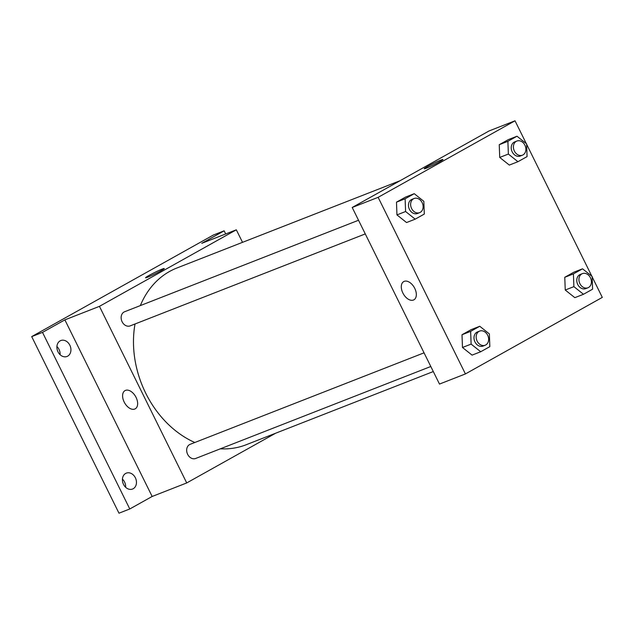 <?xml version="1.0" encoding="UTF-8"?>
<svg xmlns="http://www.w3.org/2000/svg" width="634" height="634" viewBox="0 0 634 634"><rect width="100%" height="100%" fill="white"/><g stroke="black" fill="none" stroke-linecap="round" stroke-linejoin="round"><path stroke-width="0.95" d="M125.635 487.284A8.543 6.76 68.6 0 0 122.433 479.106M60.103 354.707A8.543 6.76 68.6 0 0 56.909 346.521M275.711 433.188L186.721 482.942L152.16 496.47L129.78 508.975L118.978 513.199L31.7 336.606L213.333 235.048L224.135 230.824L225.696 233.97M129.78 508.975L42.502 332.382L31.7 336.606M42.502 332.382L64.874 319.869L99.443 306.349L236.323 229.809L201.763 243.329L224.135 230.824M145.566 277.779A10.437 0.689 153.7 0 1 151.637 274.046A10.437 0.689 153.7 0 1 162.161 269.109A10.437 0.689 153.7 0 1 164.285 268.523A10.437 0.689 153.7 0 1 155.227 273.769A10.437 0.689 153.7 0 1 145.566 277.779A10.437 0.689 153.7 0 1 151.621 274.046A10.437 0.689 153.7 0 1 162.161 269.101A10.437 0.689 153.7 0 1 164.285 268.523M125.659 473.439A8.543 6.76 -111.4 0 1 126.325 473.13A8.543 6.76 -111.4 0 1 135.557 478.194A8.543 6.76 -111.4 0 1 133.211 488.727A8.543 6.76 -111.4 0 1 132.546 489.036A8.543 6.76 -111.4 0 1 123.313 483.972A8.543 6.76 -111.4 0 1 125.659 473.439M60.135 340.862A8.543 6.76 -111.4 0 1 60.793 340.545A8.543 6.76 -111.4 0 1 70.025 345.609A8.543 6.76 -111.4 0 1 67.687 356.142A8.543 6.76 -111.4 0 1 67.022 356.459A8.543 6.76 -111.4 0 1 57.789 351.394A8.543 6.76 -111.4 0 1 60.135 340.862M152.16 496.47L64.874 319.869M400.109 180.698L176.949 267.984A94.918 75.137 68.6 0 0 140.328 305.596M135.018 323.982A94.918 75.137 68.6 0 0 194.812 442.5M220.355 448.817A94.918 75.137 68.6 0 0 246.103 444.775L433.299 371.548M186.721 482.942L99.443 306.349M236.323 229.809L242.521 242.339M424.051 352.829L190.137 444.331A7.592 6.007 68.6 0 0 187.307 453.587A7.592 6.007 68.6 0 0 195.668 458.469L430.803 366.5M358.527 220.252L124.613 311.746A7.592 6.007 68.6 0 0 121.783 321.01A7.592 6.007 68.6 0 0 130.144 325.892L365.279 233.914M135.216 408.827A10.437 6.34 60.8 0 1 124.185 402.043A10.437 6.34 60.8 0 1 125.025 390.607A10.437 6.34 60.8 0 1 135.66 396.622A10.437 6.34 60.8 0 1 135.216 408.827A10.437 6.34 60.8 0 1 124.177 402.043A10.437 6.34 60.8 0 1 125.025 390.599M592.14 276.836L602.3 297.394L465.419 373.933L439.489 384.069L352.211 207.477L489.099 130.937L515.022 120.801L526.307 143.625M465.419 373.933L378.133 197.332L352.211 207.477M378.133 197.332L515.022 120.801M424.257 168.763A10.437 0.689 153.7 0 1 430.327 165.03A10.437 0.689 153.7 0 1 440.86 160.093A10.437 0.689 153.7 0 1 442.976 159.506A10.437 0.689 153.7 0 1 433.925 164.753A10.437 0.689 153.7 0 1 424.257 168.763A10.437 0.689 153.7 0 1 430.32 165.038A10.437 0.689 153.7 0 1 440.852 160.085A10.437 0.689 153.7 0 1 442.976 159.514M480.715 351.743L472.076 355.127L462.479 347.487L462.004 334.744L471.125 329.648L462.004 334.744L462.479 347.487L471.117 344.103L470.642 331.368L479.764 326.272L489.361 333.904L489.836 346.647L480.715 351.743L471.117 344.103M517.954 161.702L509.316 165.078L499.719 157.438L499.243 144.703L508.365 139.607L499.243 144.703L499.719 157.438L508.365 154.062L507.889 141.319L517.003 136.223L526.6 143.863L527.076 156.598L517.954 161.702L508.365 154.062M526.616 144.259L591.831 276.21M415.191 219.158L406.545 222.542L396.955 214.902L396.48 202.167L405.594 197.063L396.48 202.167L396.955 214.902L405.594 211.518L405.118 198.783L414.24 193.687L423.829 201.327L424.304 214.062L415.191 219.158L405.594 211.518M583.486 294.279L574.84 297.663L565.251 290.023L564.767 277.288L573.889 272.184L564.767 277.288L565.251 290.023L573.889 286.647L573.413 273.904L582.535 268.808L592.124 276.448L592.6 289.183L583.486 294.279L573.889 286.647M413.915 299.811A10.437 6.34 60.8 0 1 402.875 293.027A10.437 6.34 60.8 0 1 403.715 281.591A10.437 6.34 60.8 0 1 414.351 287.606A10.437 6.34 60.8 0 1 413.907 299.819A10.437 6.34 60.8 0 1 402.875 293.027A10.437 6.34 60.8 0 1 403.723 281.591M582.4 273.626L580.245 274.474A7.592 6.007 68.6 0 0 577.408 283.731A7.592 6.007 68.6 0 0 585.776 288.613L587.932 287.773A7.592 6.007 68.6 0 0 590.436 277.755A7.592 6.007 68.6 0 0 582.4 273.626A7.592 6.007 68.6 0 0 579.571 282.891A7.592 6.007 68.6 0 0 587.932 287.773M573.413 273.904L564.767 277.288M582.535 268.808L573.889 272.184M574.84 297.663L565.251 290.023M479.637 331.091L477.473 331.939A7.592 6.007 68.6 0 0 474.644 341.195A7.592 6.007 68.6 0 0 483.005 346.077L485.169 345.229A7.592 6.007 68.6 0 0 487.665 335.22A7.592 6.007 68.6 0 0 479.637 331.091A7.592 6.007 68.6 0 0 476.8 340.347A7.592 6.007 68.6 0 0 485.169 345.229M470.642 331.368L462.004 334.744M479.764 326.272L471.125 329.648M472.076 355.127L462.479 347.487M516.876 141.041L514.713 141.889A7.592 6.007 68.6 0 0 511.884 151.154A7.592 6.007 68.6 0 0 520.245 156.035L522.408 155.187A7.592 6.007 68.6 0 0 524.904 145.17A7.592 6.007 68.6 0 0 516.876 141.041A7.592 6.007 68.6 0 0 514.047 150.306A7.592 6.007 68.6 0 0 522.408 155.187M507.889 141.319L499.243 144.703M517.003 136.223L508.365 139.607M509.316 165.078L499.719 157.438M414.105 198.505L411.949 199.353A7.592 6.007 68.6 0 0 409.112 208.61A7.592 6.007 68.6 0 0 417.481 213.492L419.637 212.652A7.592 6.007 68.6 0 0 422.141 202.634A7.592 6.007 68.6 0 0 414.105 198.505A7.592 6.007 68.6 0 0 411.276 207.77A7.592 6.007 68.6 0 0 419.637 212.652M405.118 198.783L396.48 202.167M414.24 193.687L405.594 197.063M406.545 222.542L396.955 214.902"/></g></svg>
